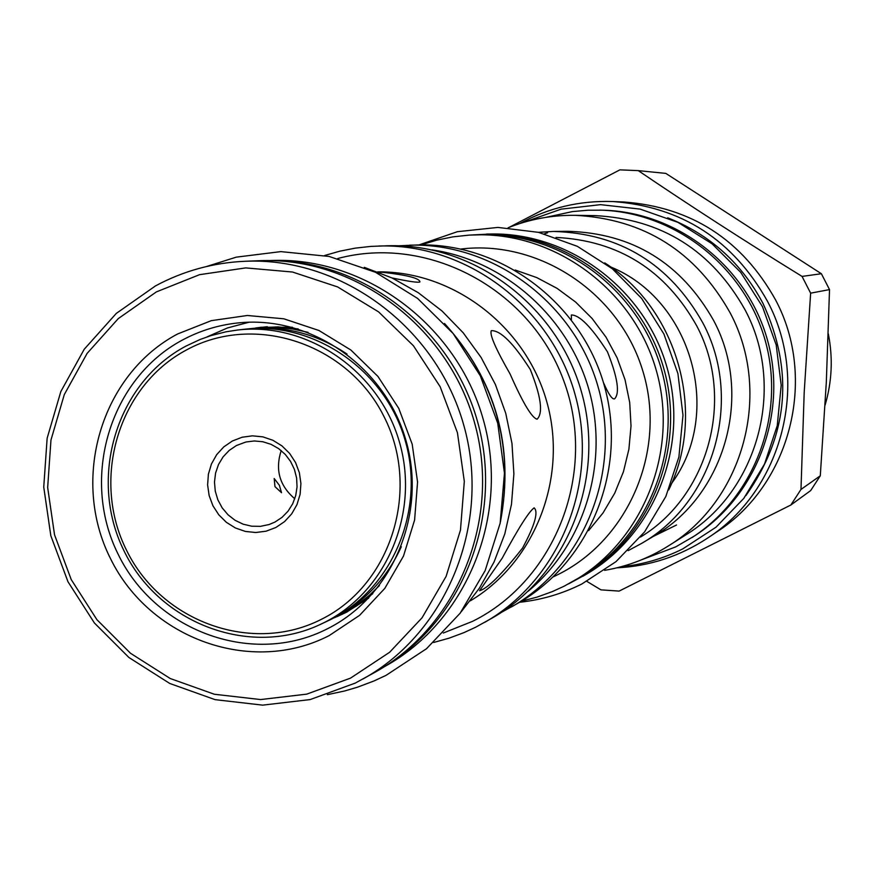 <?xml version="1.0" encoding="UTF-8"?>
<svg xmlns="http://www.w3.org/2000/svg" width="875" height="875" viewBox="0 0 875 875"><rect width="100%" height="100%" fill="white"/><g stroke="black" fill="none" stroke-linecap="round" stroke-linejoin="round"><path stroke-width="1.31" d="M545.65 217.405L572.337 211.608L587.913 210.219L602.744 210.186C677.173 211.848 746.78 266.12 767.342 339.62C788.167 413.033 757.138 495.666 694.52 535.938L675.708 546.897L642.064 559.595M599.67 210.109C674.472 211.772 744.45 266.35 765.133 340.244C786.067 414.061 754.873 497.131 691.939 537.611M575.181 215.316C644.011 218.925 695.68 251.453 730.188 312.922C772.811 392.755 743.728 500.303 668.336 545.956L685.223 535.259C758.198 491.061 786.341 387.1 745.128 309.958C711.769 250.556 661.784 219.111 595.164 215.622L575.181 215.316C551.928 215.031 529.572 219.188 508.102 227.773M668.336 545.956C648.648 558.327 627.408 566.464 604.614 570.347M641.364 543.55L653.538 536.288C724.992 495.644 753.539 395.139 713.748 320.709C681.155 262.948 632.439 233.133 567.613 231.284L553.427 231.448C619.719 233.341 669.539 263.845 702.887 322.973C743.608 399.153 714.416 501.998 641.364 543.55L628.108 550.648M556.03 237.431C618.516 240.581 665.416 270.069 696.73 325.894C735.339 398.311 708.914 495.863 640.456 537.086M610.619 266.941C691.742 299.83 723.636 413.022 671.606 483.416M538.42 232.312L553.427 231.448M668.686 489.967C706.913 412.552 677.731 308.963 604.712 262.883M470.116 235.058L490.995 233.986C569.712 232.619 645.247 289.494 667.122 367.85C689.369 446.108 654.642 534.045 586.786 573.978L568.422 583.964M486.642 234.052C565.841 232.673 641.845 289.909 663.863 368.769C686.252 447.53 651.306 536.025 583.045 576.198M521.391 601.202L537.075 597.111L552.344 591.598L564.167 586.173L580.464 576.997C648.823 536.867 683.834 448.284 661.423 369.458C639.384 290.522 563.281 233.253 484.028 234.708L469.12 235.113L452.78 236.884L436.691 240.166L421.006 244.912M574.722 580.409C643.705 539.897 679.044 450.472 656.414 370.869C634.167 291.167 557.331 233.341 477.345 234.806M571.397 319.637L571.342 315C579.534 314.869 591.577 327.152 607.458 351.848C617.641 377.519 620.025 393.192 614.6 398.836C612.205 399.667 608.464 394.166 603.367 382.353M398.639 245.809L417.55 244.967C500.598 242.408 581.098 302.4 604.297 385.558C627.922 468.584 590.581 561.783 518.405 602.952L501.845 612.106M409.544 245.186C493.423 242.594 574.766 303.231 598.205 387.275C622.081 471.188 584.369 565.37 511.47 606.944M324.592 255.522L339.773 251.191L355.272 248.139L371 246.389L387.57 245.777C473.736 243.108 557.353 305.506 581.481 391.978C606.047 478.33 567.306 575.203 492.417 617.914L475.65 627.222L464.012 632.603L449.017 638.192L433.617 642.48M378.919 246.017C465.981 243.316 550.495 306.403 574.886 393.837C599.736 481.152 560.58 579.086 484.914 622.234M510.114 374.041C495.556 348.578 489.3 334.119 491.356 330.652C500.598 330.356 513.57 343.306 530.294 369.512C541.056 396.495 543.331 413.055 537.108 419.191C531.847 417.922 522.845 402.872 510.114 374.041M502.195 558.173C518.405 528.161 529.058 511.394 534.144 507.861C538.628 511.908 534.756 525.317 522.528 548.1C501.823 574.339 487.506 588.547 479.577 590.745L502.195 558.173M378.448 272.169L382.966 272.333C407.389 275.1 419.716 278.305 419.934 281.947C418.206 282.833 408.898 281.498 392 277.933M444.511 323.477C495.884 380.395 514.522 446.545 500.423 521.916M502.163 511.613C511.962 443.997 495.042 383.906 451.369 331.362M364.273 267.345L392.055 277.966L418.173 292.622L442.061 311.019L463.192 332.784L481.097 357.448L495.392 384.486L505.75 413.317L511.962 443.319L513.887 473.845L511.492 504.23L504.831 533.816L494.069 561.98L479.445 588.12L461.289 611.68M269.511 260.575L270.834 260.52C364.678 256.364 456.805 324.57 483.306 419.639C510.333 514.566 467.359 620.834 385.153 666.28L383.994 666.925M274.137 260.684C365.159 261.625 451.741 329.306 477.455 421.291C503.541 513.166 465.03 616.098 387.887 664.42M245.273 261.264L259.033 260.717C354.123 256.539 447.519 325.73 474.392 422.155C501.812 518.427 458.281 626.194 374.981 672.273L355.184 683.123L310.166 699.573L262.675 705.141L215.097 699.65L169.772 683.473L128.898 657.486L94.423 623.011L67.977 581.744L50.816 535.697L43.75 487.08L47.141 438.233L60.845 391.519L84.263 349.202L116.32 313.392L155.498 285.895C183.444 270.878 213.38 262.664 245.273 261.264C341.72 257.02 436.472 327.261 463.761 425.152C491.586 522.889 447.442 632.264 362.972 678.989M156.373 291.9L199.555 274.673L245.711 267.903L292.523 272.027L337.608 286.923L378.623 311.905L413.427 345.745L440.169 386.728L457.439 432.731L464.319 481.359L460.469 530.075L446.13 576.33L422.078 617.761L389.637 652.258L350.525 678.125L306.753 694.137L260.586 699.562L214.331 694.247L170.253 678.53L130.495 653.264L96.95 619.73L71.236 579.6L54.534 534.8L47.666 487.517L50.969 440.005L64.302 394.57L87.095 353.423L118.267 318.609L156.373 291.9M177.537 333.998L211.312 320.655L247.352 315.492L283.861 318.806L318.981 330.509L350.897 350.044L377.956 376.447L398.759 408.373L412.191 444.194L417.561 482.048L414.608 519.98L403.495 556.041L384.825 588.361L359.603 615.333L329.142 635.611C251.672 675.577 149.975 639.045 110.677 558.972C70.252 479.489 100.877 374.609 177.537 333.998M182.722 339.883C199.927 330.695 218.258 325.062 237.716 322.962C310.198 314.978 384.212 365.783 405.639 439.37C427.591 512.805 393.039 595.798 327.852 628.567L324.308 630.317C249.878 666.291 154.186 629.923 117.764 553.459C80.292 477.509 109.944 378.394 182.722 339.883M206.992 336.908L227.5 327.939L249.156 322.197M255.566 328.005L261.122 327.261L292.37 327.25M368.692 598.117L346.314 612.325L336.897 616.7M274.969 486.62L274.192 478.516L279.398 485.33L281.531 492.713L274.969 486.62M256.353 327.917L267.291 326.714M347.572 611.68L337.619 616.35M258.191 327.698L278.184 326.889L298.189 328.923M372.772 593.666L356.683 605.894L339.292 615.584M246.28 329.055L262.161 327.469L277.55 327.425L292.917 329.044L308.066 332.336M379.422 585.594L369.261 595.394L358.225 604.122L346.423 611.702L334.512 617.728C364.547 602.022 386.816 578.364 401.319 546.722M248.161 328.836C283.642 325.259 316.597 333.659 347.036 354.058M237.508 330.028L244.398 329.252C313.381 321.136 384.147 369.152 404.786 439.108C425.95 508.922 393.192 588.066 331.1 619.325L320.436 624.389C249.189 658.175 158.091 623.022 123.561 549.905C88.058 477.269 116.55 382.791 186.014 346.073L200.036 339.511L210.973 335.606L226.002 331.8L237.508 330.028C306.961 321.858 378.241 370.223 399.033 440.716C420.35 511.044 387.373 590.767 324.844 622.245L320.436 624.389M321.902 619.052C252.82 654.806 161.93 622.311 126.798 550.769C90.65 479.752 118.114 386.05 186.594 349.902C254.527 312.681 347.637 343.361 383.895 416.38C421.181 488.852 391.508 584.369 321.902 619.052M275.877 527.494L284.55 521.62L291.703 513.866L296.975 504.613L300.103 494.331L300.913 483.525L299.37 472.752L295.553 462.558L289.658 453.447L281.969 445.9L272.902 440.278L262.894 436.866L252.448 435.838L242.113 437.238L232.389 440.989L223.77 446.895L216.672 454.672L211.466 463.914L208.392 474.162L207.605 484.903L209.147 495.611L212.931 505.75L218.783 514.806L226.395 522.342L235.408 527.975L245.372 531.431L255.784 532.514L266.12 531.18L275.877 527.494M274.936 522.069L282.056 517.344L288.05 511.175L292.677 503.836L295.717 495.622L297.052 486.905L296.614 478.056L294.427 469.438L290.577 461.442L285.25 454.398L278.644 448.623L271.075 444.347L262.85 441.755L254.33 440.967L245.875 442.006L236.458 445.517L229.163 450.45L223.081 456.892L218.487 464.538L215.578 473.058L214.484 482.048L215.261 491.127L217.864 499.855L222.173 507.861L228.014 514.784L235.102 520.308L243.141 524.18L251.748 526.214L260.542 526.334L269.128 524.519L274.936 522.069M294.777 498.75C279.508 485.723 274.991 469.667 281.214 450.592M745.959 495.523C788.375 435.444 794.106 371.503 763.142 303.713C741.65 263.113 709.833 234.478 667.712 217.809M519.805 223.552C548.745 207.758 579.808 200.419 612.981 201.545C681.712 206.741 733.239 240.034 767.561 301.427C810.458 381.817 782.611 489.902 707.766 537.972C680.061 556.237 649.742 566.202 616.809 567.842M612.981 201.545L623.941 201.994C691.381 207.091 741.923 239.728 775.578 299.917C817.633 378.722 790.322 484.695 716.877 531.858L707.766 537.972M821.384 273.733L829.522 289.603L826.317 382.233L820.291 475.792L800.986 489.431L804.202 392.208L810.633 293.158L802.058 276.413L821.384 273.733L665.82 173.392L638.247 170.625C689.806 205.592 744.406 240.855 802.058 276.413M638.247 170.625L619.883 169.859L509.217 227.325M820.291 475.792L810.688 490.569L790.869 505.006L619.128 591.095L600.939 589.859L586.862 581.372M810.633 293.158L829.522 289.603M800.986 489.431L790.869 505.006M828.319 333.823C833.077 357.908 832.005 381.664 825.092 405.103M544.403 233.844L547.597 232.783M676.55 524.989L653.253 536.452M461.005 249.025C539.492 239.553 619.883 293.158 643.048 371.722C666.805 450.122 629.048 539.175 558.228 574.448L553.361 576.811M515.167 270.014L536.769 277.594L557.08 288.356L575.673 302.094L592.102 318.478L606.014 337.159L617.072 357.733L625.034 379.717L629.716 402.62L631.017 425.928L628.917 449.127L623.459 471.691L614.764 493.095L603.061 512.892L588.602 530.633M337.761 258.519C427.602 234.391 529.845 288.498 563.423 379.925C597.92 470.991 556.292 579.841 472.653 621.294L443.286 633.041M377.65 271.873C453.184 270.911 525.645 326.058 546.788 401.756C568.269 477.356 535.259 562.22 470.334 600.83M432.075 249.867C504.678 260.488 568.487 317.111 588.984 389.867C609.481 462.623 584.62 544.239 528.237 591.183M620.823 566.814C642.502 564.648 663.13 558.688 682.708 548.931L716.034 527.177L743.794 498.389L764.564 463.969L777.252 425.622L781.2 385.262L776.191 344.914L762.464 306.644L740.72 272.355L712.064 243.797L677.961 222.359L640.161 209.114L600.545 204.652L561.105 209.158L523.764 222.327M327.359 694.684L344.641 690.977L357.383 687.225L373.964 680.98L386.028 675.369L426.53 648.703L460.141 613.211L485.133 570.653L500.172 523.152L504.459 473.145L497.722 423.172L480.32 375.823L453.152 333.528L417.616 298.43L375.572 272.311L329.186 256.462L280.842 251.617L236.25 257.152L206.708 266.459M519.597 602.262C541.384 599.933 562.122 593.852 581.798 584.019L616.022 561.63L644.514 531.978L665.842 496.497L678.902 456.936L682.992 415.275L677.917 373.581L663.895 333.977L641.648 298.43L612.314 268.734L577.369 246.345L538.584 232.356L497.908 227.412L457.352 231.7L418.928 244.934"/></g></svg>
